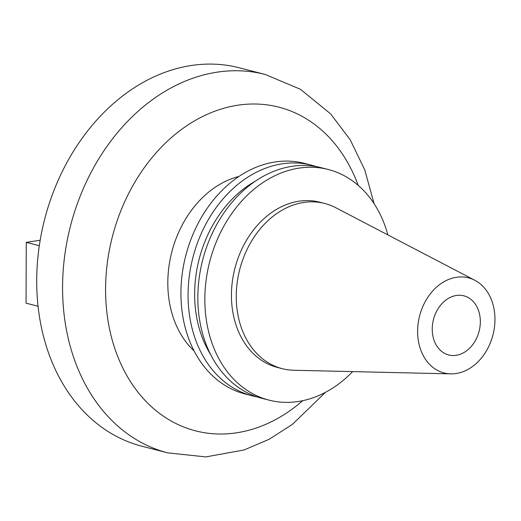 <?xml version="1.0" encoding="UTF-8"?>
<svg xmlns="http://www.w3.org/2000/svg" width="521" height="521" viewBox="0 0 521 521"><rect width="100%" height="100%" fill="white"/><g stroke="black" fill="none" stroke-linecap="round" stroke-linejoin="round"><path stroke-width="0.78" d="M257.107 396.878A119.062 91.872 -75.6 0 1 252.177 395.797L245.026 393.954A119.062 91.872 -75.6 0 1 182.161 274.274A119.062 91.872 -75.6 0 1 275.114 161.966A119.062 91.872 -75.6 0 1 304.381 163.353L311.538 165.196A119.062 91.872 -75.6 0 1 316.377 166.622M432.241 329.051A30.531 23.556 -75.6 0 1 463.898 295.83A30.531 23.556 -75.6 0 1 479.099 331.271A30.531 23.556 -75.6 0 1 448.679 354.957A30.531 23.556 -75.6 0 1 432.241 329.051M456.455 277.276A49.098 37.883 -75.6 0 1 474.826 280.272A49.098 37.883 -75.6 0 1 492.977 334.84A49.098 37.883 -75.6 0 1 450.737 373.863A49.098 37.883 -75.6 0 1 417.718 327.904A49.098 37.883 -75.6 0 1 456.455 277.276M450.737 373.863L293.792 370.255A85.294 65.815 -75.6 0 1 282.174 368.653A85.294 65.815 -75.6 0 1 237.14 282.916A85.294 65.815 -75.6 0 1 303.73 202.454A85.294 65.815 -75.6 0 1 324.7 203.45A85.294 65.815 -75.6 0 1 335.648 207.658L474.826 280.272M282.174 368.653L277.361 367.416A85.294 65.815 -75.6 0 1 232.327 281.672A85.294 65.815 -75.6 0 1 298.917 201.217A85.294 65.815 -75.6 0 1 319.887 202.207L324.7 203.45M352.678 371.61A119.062 91.872 -75.6 0 1 268.947 400.115A119.062 91.872 -75.6 0 1 206.082 280.435A119.062 91.872 -75.6 0 1 299.034 168.127A119.062 91.872 -75.6 0 1 328.302 169.507A119.062 91.872 -75.6 0 1 387.871 234.899M268.947 400.115L261.939 398.311A119.062 91.872 -75.6 0 1 199.081 278.631A119.062 91.872 -75.6 0 1 292.027 166.323A119.062 91.872 -75.6 0 1 321.301 167.71L328.302 169.507M210.582 354.475A111.123 85.744 -75.6 0 1 255.16 181.295M252.177 395.797A119.062 91.872 -75.6 0 1 189.312 276.117A119.062 91.872 -75.6 0 1 282.265 163.809A119.062 91.872 -75.6 0 1 311.538 165.196M238.996 176.437A97.688 75.382 104.4 0 0 167.814 282.642A97.688 75.382 104.4 0 0 194.079 350.926M40.169 240.253L26.265 242.363L26.05 303.163L38.04 306.25M26.265 242.363L39.309 245.723M265.189 74.457L239.315 67.795A195.382 150.758 104.4 0 0 44.604 219.426A195.382 150.758 104.4 0 0 141.901 446.217L167.775 452.879A195.382 150.758 -75.6 0 1 62.572 287.058A195.382 150.758 -75.6 0 1 265.189 74.457L300.461 89.306L330.614 113.865L350.158 139.693L364.83 170.074L374.045 203.613M358.188 185.352A167.124 128.961 104.4 0 0 180.65 130.094A167.124 128.961 104.4 0 0 120.611 363.339A167.124 128.961 104.4 0 0 302.76 400.669M167.775 452.879L205.834 456.904L244.102 449.962L269.044 439.333L292.424 424.348L325.462 392.333"/></g></svg>
